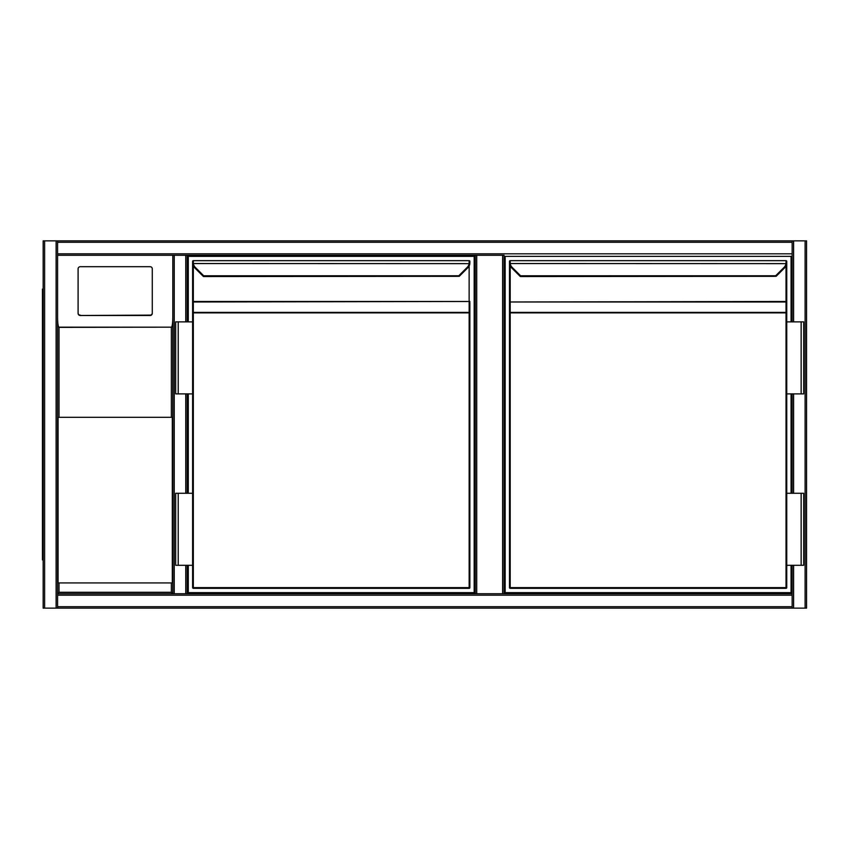<?xml version="1.0" encoding="UTF-8"?>
<svg xmlns="http://www.w3.org/2000/svg" width="849" height="849" viewBox="0 0 849 849"><rect width="100%" height="100%" fill="white"/><g stroke="black" fill="none" stroke-linecap="round" stroke-linejoin="round"><path stroke-width="1.27" d="M806.55 242.294L806.55 606.706M174.236 240.861L806.55 240.861L806.55 608.139L174.236 608.139M502.64 593.738L502.64 255.262L504.083 255.262L504.083 593.738L504.083 255.262L174.236 255.262L174.236 593.738L792.149 593.738L792.149 595.181L792.149 565.296L792.149 593.738M502.64 255.262L476.714 255.262L476.714 593.738M475.27 593.738L475.27 255.262L476.714 255.262M792.149 493.28L792.149 393.894L792.149 493.28M792.149 321.877L792.149 255.262L792.149 321.877M806.55 608.139L806.55 240.861M792.149 606.706L792.149 595.181L57.573 595.181L57.573 593.738L172.803 593.738L57.573 593.738L57.573 255.262L57.573 606.706L792.149 606.706L792.149 608.139L57.573 608.139L57.573 606.706M172.803 608.139L43.172 608.139L43.172 240.861L172.803 240.861M43.172 240.861L43.172 608.139M57.573 255.262L172.803 255.262L57.573 255.262L57.573 240.861L792.149 240.861L792.149 242.294L57.573 242.294M792.149 255.262L792.149 242.294M792.149 240.861L57.573 240.861M187.205 593.738L187.205 565.296L187.205 593.738L185.761 593.738L185.761 565.296M174.236 593.738L172.803 593.738L172.803 255.262L174.236 255.262M185.761 321.877L185.761 255.262L187.205 255.262L187.205 321.877L187.205 255.262L475.27 255.262M187.205 393.894L187.205 493.28L187.205 393.894M172.803 317.675L172.803 593.738L172.803 317.675C172.74 322.822 172.326 325.995 171.572 327.173L59.016 327.385L59.016 417.294L58.061 417.294L58.061 582.934L172.315 582.934L172.315 417.294L59.016 417.294M152.279 313.345L152.279 268.836A2.165 2.133 -0 0 0 150.114 266.703L80.262 266.703A2.165 2.133 180 0 0 78.097 268.836L78.097 313.345A2.165 2.133 -0 0 0 80.262 315.488L150.114 315.488A2.165 2.133 -0 0 0 152.279 313.345L152.279 312.994A2.165 2.133 -0 0 1 150.114 315.128L80.262 315.488M78.097 313.345L78.097 312.994A2.165 2.133 -0 0 0 80.262 315.128M57.573 317.675C57.636 322.822 58.05 325.995 58.804 327.173L59.016 327.385M57.573 593.738L59.016 592.294L171.36 592.294L172.803 593.738M43.172 242.294L43.172 606.706M43.172 289.106L42.45 289.106L42.45 559.894L43.172 559.894M188.287 321.877L188.287 256.345L474.188 256.345L474.188 592.655L188.287 592.655L188.287 565.296M188.287 493.28L188.287 393.894M203.739 276.541A0.722 0.722 0 0 1 203.229 276.328L194.718 267.817L203.739 276.541L459.245 276.328M193.328 265.854L193.328 301.48L469.147 301.48L193.328 301.989L193.328 312.888L192.606 312.888L192.606 302.499L192.606 321.877L192.606 312.888L193.328 312.379L469.147 312.379L469.147 301.989L469.868 302.499L469.868 587.614A0.722 0.722 0 0 1 469.147 588.336L193.328 588.336L193.328 587.614L469.147 587.614L469.147 312.888L193.328 312.888L193.328 587.614L192.606 587.614L192.606 565.296L192.606 587.614A0.722 0.722 0 0 0 193.328 588.336M193.328 262.447L192.659 263.636L192.606 261.386A0.722 0.722 0 0 1 193.328 260.664L193.381 263.54L469.815 263.636A7.206 7.206 0 0 1 467.757 267.817L459.277 276.296L458.768 275.787L467.247 267.308A6.484 6.484 0 0 0 469.094 263.54L469.147 262.447L469.815 263.636L469.868 261.386A0.722 0.722 0 0 0 469.147 260.664L193.328 260.664L469.147 260.664L469.147 262.447M178.205 393.894L192.606 393.894L192.606 493.28L192.606 321.877L175.679 321.877L175.679 393.894L178.205 393.894L178.205 321.877M192.606 301.48L192.606 302.499L193.328 301.989L192.606 301.48L192.606 262.723M469.147 588.336L469.868 587.614L469.868 302.499M469.147 312.379L469.868 312.888L469.147 312.379M458.768 275.787L203.707 275.787L195.228 267.308A6.484 6.484 0 0 1 193.381 263.54L192.659 263.636A7.206 7.206 0 0 0 194.718 267.817A7.206 7.206 0 0 1 192.659 263.636M178.205 565.296L175.679 565.296L175.679 493.28L178.205 493.28L178.205 565.296L192.606 565.296L192.606 493.28L178.205 493.28M791.066 565.296L791.066 592.655L505.155 592.655L505.155 256.345L791.066 256.345L791.066 321.877M791.066 393.894L791.066 493.28M520.617 276.541A0.722 0.722 0 0 1 520.108 276.328L511.586 267.817L520.617 276.541L776.113 276.328M786.747 587.614L786.025 588.336A0.722 0.722 0 0 0 786.747 587.614L786.747 565.296L786.747 587.614A0.722 0.722 0 0 1 786.025 588.336L510.196 588.336L510.196 587.614L786.025 587.614L786.025 312.888L510.196 312.888L510.196 587.614L509.485 587.614L509.485 302.499L509.485 587.614A0.722 0.722 0 0 0 510.196 588.336M784.126 267.308L784.635 267.817A7.206 7.206 0 0 0 786.683 263.636A7.206 7.206 0 0 1 784.635 267.817A7.206 7.206 0 0 0 786.683 263.636A7.206 7.206 0 0 1 784.635 267.817L776.156 276.296L775.646 275.787L784.126 267.308A6.484 6.484 0 0 0 785.972 263.54L786.025 262.447L786.683 263.636L786.747 261.386A0.722 0.722 0 0 0 786.025 260.664L510.196 260.664L786.025 260.664L786.025 262.447M510.196 262.447L510.249 263.54L509.538 263.636L509.485 261.386A0.722 0.722 0 0 1 510.196 260.664L510.196 262.447L509.485 262.723L509.485 302.499L510.196 301.989L510.196 312.379L786.025 312.379L786.747 312.888L786.747 321.877L786.747 262.893M786.747 301.48L786.025 301.48L786.747 302.499L786.747 312.888L786.025 312.888L786.025 301.989L510.196 301.989L786.025 301.48L786.025 265.854M801.148 393.894L786.747 393.894L786.747 493.28L786.747 321.877L803.674 321.877L803.674 393.894L801.148 393.894L801.148 321.877M509.485 262.723L509.538 263.636A7.206 7.206 0 0 0 511.586 267.817A7.206 7.206 0 0 1 509.538 263.636A7.206 7.206 0 0 0 511.586 267.817A7.206 7.206 0 0 1 509.538 263.636M786.683 263.636L510.249 263.54A6.484 6.484 0 0 0 512.096 267.308L520.586 275.787L775.646 275.787M509.485 312.888L510.196 312.379L509.485 312.888M801.148 565.296L803.674 565.296L803.674 493.28L801.148 493.28L801.148 565.296L786.747 565.296L786.747 493.28L801.148 493.28M805.107 608.139L805.107 240.861M793.592 608.139L793.592 565.296M793.592 493.28L793.592 393.894M793.592 321.877L793.592 240.861M44.615 240.861L44.615 608.139M56.13 240.861L56.13 608.139M792.149 253.819L57.573 253.819M185.761 393.894L185.761 493.28M171.36 417.294L171.36 327.385M171.36 592.294L171.36 582.934M59.016 582.934L59.016 592.294M58.804 327.173L171.572 327.173M43.172 552.688L42.45 552.688M42.45 296.312L43.172 296.312M469.868 301.48L469.147 301.48L469.147 265.854M469.815 263.636A7.206 7.206 0 0 1 467.757 267.817L467.247 267.308M193.328 260.664A0.722 0.722 0 0 0 192.606 261.386M510.196 265.854L510.196 301.48L509.485 301.48M510.196 260.664A0.722 0.722 0 0 0 509.485 261.386"/></g></svg>
